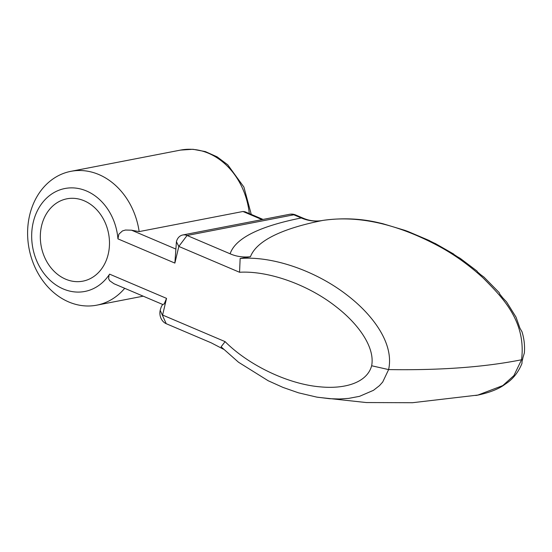 <?xml version="1.0" encoding="UTF-8"?>
<svg xmlns="http://www.w3.org/2000/svg" width="552" height="552" viewBox="0 0 552 552"><rect width="100%" height="100%" fill="white"/><g stroke="black" fill="none" stroke-linecap="round" stroke-linejoin="round"><path stroke-width="0.83" d="M301.268 217.964C264.856 225.244 235.952 236.408 230.122 253.796L187.066 235.483L293.83 214.797A10.488 5.292 -67 0 1 295.617 214.949A10.488 10.488 0 0 0 289.517 214.307A10.488 8.57 -101 0 1 293.83 214.797A10.488 2.318 -80.5 0 0 293.25 214.259M176.419 241.735L178.82 246.433L187.066 235.483A10.488 8.57 -101 0 0 182.753 234.986A10.488 8.57 -101 0 0 180.497 235.842A10.488 8.57 -101 0 0 176.419 241.735L174.88 263.09L178.82 246.433L239.554 272.267C267.934 270.535 307.933 284.397 336.292 306.898C358.586 324.093 375.222 347.567 371.648 365.762C367.059 382.784 344.807 389.201 320.422 386.869C287.965 384.247 248.434 365.086 225.106 341.633L162.599 315.04L166.538 298.377L164.199 303.938L162.833 304.518C161.805 305.422 160.929 307.36 160.197 310.348A10.488 8.57 -101 0 0 161.005 318.318A10.488 8.57 -101 0 0 166.214 323.693L211.209 342.833L223.45 349.209M108.226 254.155A41.945 34.279 -101 0 0 66.93 198.803A41.945 34.279 -101 0 0 41.579 225.802A41.945 34.279 -101 0 0 82.883 281.154A41.945 34.279 -101 0 0 108.226 254.155M124.711 288.31A68.158 55.704 79 0 1 96.766 305.166A68.158 55.704 79 0 1 29.649 215.218A68.158 55.704 79 0 1 70.842 171.341A68.158 55.704 79 0 1 139.159 231.598L131.535 230.191L125.483 230.032L122.44 230.936L118.859 234.2L117.935 238.871L174.88 263.09M162.826 304.525L113.96 283.735L109.689 280.754M109.675 280.733L108.634 278.746L108.985 275.269L109.593 274.151A52.426 42.849 79 0 1 55.89 284.915A52.426 42.849 79 0 1 33.251 222.256A52.426 42.849 79 0 1 78.667 188.556A52.426 42.849 79 0 1 117.935 238.871M263.049 219.434L244.95 211.733L242.956 211.492L139.159 231.598M322.396 220.476C362.926 214.3 403.477 227.1 439.841 246.758C455.069 255.086 469.559 265.54 483.317 278.132C501.264 296.472 526.525 320.477 521.55 359.766L513.912 375.581L502.782 385.593L477.728 395.135C488.513 392.831 496.938 389.698 502.996 385.731L507.647 382.495C513.871 377.906 518.632 371.579 521.944 363.492L522.04 361.45A37.522 30.664 -101 0 0 522.565 359.462A37.405 30.574 -101 0 0 522.972 357.53L524.352 353.004C524.952 345.8 524.165 338.707 521.985 331.724L519.936 328.192L516.003 317.096L506.522 301.854L502.686 297.769A134.695 110.09 -101 0 0 499.85 294.237L499.18 292.594L483.973 277.111L480.64 274.661A229.887 187.894 -101 0 0 477.597 272.019L476.907 270.963M460.333 258.433L457.373 256.728A258.64 211.395 -101 0 0 454.199 254.644L453.592 253.989M435.521 243.639L433.21 242.604A302.958 247.62 -101 0 0 429.925 240.969L429.449 240.61M429.497 240.631L408.301 231.612A304.952 249.249 -101 0 0 404.926 230.37L382.674 223.67A262.435 214.5 -101 0 0 379.196 222.87L379.107 222.842C360.898 218.468 342.005 217.674 322.43 220.469M230.122 253.796C236.242 256.501 243.011 257.487 250.435 256.749C257.108 239.271 286.419 227.665 322.402 220.51A52.426 42.849 79 0 1 301.275 217.964L303.745 218.426L295.617 214.949M225.106 341.633L221.09 346.828L238.519 362.236L268.155 380.728L283.024 387.428L298.528 392.824L316.751 397.109L329.599 398.703L339.397 398.986L348.636 398.392L359.524 396.336L373.469 390.319L379.472 385.641L382.708 382.032L388.615 369.585C392.52 351.776 383.509 334.326 374.097 321.844C366.942 312.384 358.02 303.531 347.325 295.285C315.427 270.439 271.908 255.79 240.141 258.488M240.175 258.488L250.435 256.749M239.561 272.267L240.141 258.495M70.842 171.341L180.566 150.089A68.158 55.704 79 0 1 249.29 213.583M160.197 310.348L166.214 323.693M242.956 211.492L262.062 219.62M175.495 248.897L131.535 230.191M166.538 298.377L109.593 274.151M371.648 365.762L388.615 369.585C440.475 370.406 484.787 367.128 521.55 359.766A10.488 2.919 13.3 0 0 522.572 359.462M477.728 395.135L475.741 395.494M293.83 214.797L301.275 217.964M180.566 150.089L192.979 149.281L205.365 151.593L217.122 156.858L227.734 164.786L243.887 187.038L251.27 214.424M435.321 243.535L453.654 254.03M460.14 258.301L476.962 271.011M96.766 305.166L143.203 296.176M182.753 234.986L289.517 214.307M322.444 220.503C315.944 221.587 309.7 220.89 303.703 218.406M317.648 397.261L366.328 402.553L412.441 402.718L478.122 395.039"/></g></svg>
